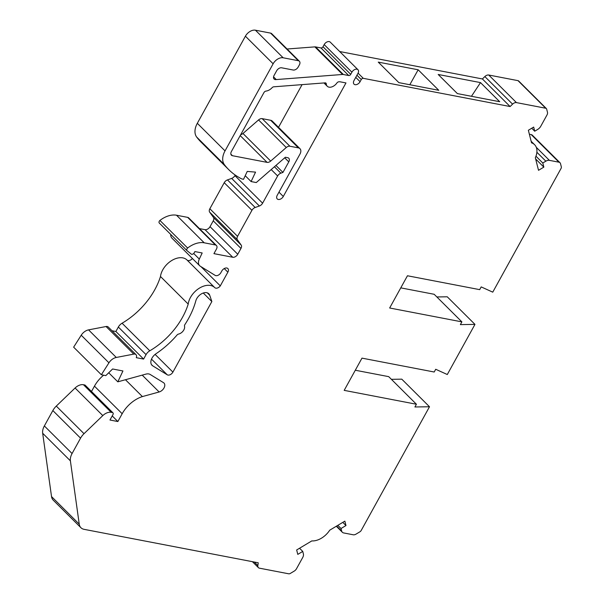 <?xml version="1.0" encoding="UTF-8"?>
<svg xmlns="http://www.w3.org/2000/svg" width="604" height="604" viewBox="0 0 604 604"><rect width="100%" height="100%" fill="white"/><g stroke="black" fill="none" stroke-linecap="round" stroke-linejoin="round"><path stroke-width="0.91" d="M361.23 530.418A2.575 1.676 -45.1 0 1 359.856 531.837L355.983 534.147A4.296 2.801 -45.1 0 1 353.264 534.789L343.699 532.947A5.587 3.639 -45.1 0 1 342.332 532.252A5.587 3.639 -45.1 0 1 341.66 531.052L341.018 528.515L345.979 525.548L344.861 521.131L329.724 530.191A17.184 11.189 -45.1 0 1 311.807 540.912L296.67 549.965L297.787 554.381L302.747 551.414L303.389 553.951A5.587 3.639 -45.1 0 1 302.732 557.462L296.504 568.749A4.296 2.801 -45.1 0 1 294.216 571.105L290.35 573.415A2.575 1.676 -45.1 0 1 288.72 573.8L259.456 568.175A4.296 2.801 -45.1 0 1 258.399 567.639A4.296 2.801 -45.1 0 1 257.848 565.578L258.248 562.8L84.099 529.338A12.888 8.396 -45.1 0 1 80.936 527.73A12.888 8.396 -45.1 0 1 79.245 524.166L70.389 460.844A12.888 8.396 -45.1 0 1 72.072 453.536L80.559 438.157A12.888 8.396 -45.1 0 1 84.016 433.687L102.801 415.597A9.317 6.07 -45.1 0 1 111.181 412.328L112.404 412.562A2.152 1.397 -45.1 0 1 112.933 412.826A2.152 1.397 -45.1 0 1 112.933 414.646L109.966 420.022L117.863 421.539L122.174 413.732A25.798 16.806 -45.1 0 1 142.385 396.579L159.146 391.973A5.874 3.82 134.9 0 0 164.024 387.942A5.874 3.82 134.9 0 0 163.986 383.042A5.874 3.82 134.9 0 0 163.525 382.679L150.222 374.488A8.562 5.579 134.9 0 0 145.874 374.125L117.818 381.834L122.937 370.969L112.608 368.984L105.813 375.613L101.359 374.752L108.939 362.815A8.599 5.602 -45.1 0 1 116.293 357.462L133.778 354.11A4.304 2.801 -45.1 0 1 135.991 354.631A4.304 2.801 -45.1 0 1 136.278 357.674L143.601 359.078L146.055 354.631A6.87 4.477 -45.1 0 1 149.792 350.803A60.158 39.184 134.9 0 0 188.206 304.084A17.206 11.204 -45.1 0 1 199.29 288.214A17.206 11.204 -45.1 0 1 214.745 287.617A4.236 2.763 134.9 0 0 214.76 287.625A4.236 2.763 134.9 0 0 220.301 285.881L227.859 272.178A4.304 2.801 134.9 0 0 227.859 268.546A4.304 2.801 134.9 0 0 221.789 271.015L220.89 272.638A4.304 2.801 -45.1 0 1 215.152 275.371L200.309 266.228A8.599 5.602 -45.1 0 1 199.637 265.7A8.599 5.602 -45.1 0 1 199.312 259.071L202.181 252.97L194.896 251.574L194.216 252.797A2.152 1.397 -45.1 0 1 191.249 254.088L187.074 250.69A2.152 1.397 -45.1 0 1 187.006 250.63A2.152 1.397 -45.1 0 1 187.625 248.025A21.502 14.005 -45.1 0 1 204.227 242.816L215.371 244.96A4.296 2.801 -45.1 0 1 216.421 245.496A4.296 2.801 -45.1 0 1 216.428 249.12L213.929 253.642L232.744 257.259A4.296 2.801 134.9 0 0 237.757 254.261L240.966 248.433A4.296 2.801 134.9 0 0 241.162 245.043L237.372 239.735A4.296 2.801 -45.1 0 1 237.568 236.338L251.936 210.305A4.296 2.801 -45.1 0 1 255.167 207.497L259.388 205.994A4.296 2.801 134.9 0 0 262.612 203.186L277.636 175.975A4.296 2.801 -45.1 0 1 280.868 173.167L282.951 172.427L288.78 161.864A4.296 2.801 134.9 0 0 288.78 158.24A4.296 2.801 134.9 0 0 287.723 157.704L285.352 157.244L256.27 182.559L251.098 181.562L255.552 172.117L247.247 171.423L243.533 179.312L243.125 179.237A17.184 11.189 -45.1 0 1 240.045 178.014L239.75 177.848A111.687 72.752 -45.1 0 1 228.788 169.686A111.687 72.752 -45.1 0 1 224.378 164.628A17.184 11.189 -45.1 0 1 225.035 150.894L273.129 63.79A8.592 5.595 -45.1 0 1 283.148 57.788L298.323 60.71A4.296 2.801 -45.1 0 1 299.373 61.246A4.296 2.801 -45.1 0 1 299.38 64.87L298.195 67.021A4.296 2.801 -45.1 0 1 293.182 70.019L281.653 67.799A4.296 2.801 134.9 0 0 276.64 70.804L274.095 75.409A4.296 2.801 134.9 0 0 274.095 79.033A4.296 2.801 134.9 0 0 276.255 79.569L342.581 74.466A4.296 2.801 -45.1 0 1 343.336 74.503L348.712 75.538A1.721 1.117 134.9 0 0 350.72 74.337L351.906 72.186A4.296 2.801 -45.1 0 1 357.968 69.724A4.296 2.801 -45.1 0 1 357.968 73.356L354.019 80.513A4.296 2.801 134.9 0 0 354.019 84.145A4.296 2.801 134.9 0 0 360.09 81.683L361.275 79.532A1.721 1.117 -45.1 0 1 363.276 78.331L510.116 106.546L512.569 104.152A4.296 2.801 -45.1 0 1 516.458 102.612L545.722 108.237A2.575 1.676 -45.1 0 1 546.356 108.561A2.575 1.676 -45.1 0 1 546.665 109.113L547.481 112.321A4.296 2.801 -45.1 0 1 546.967 115.024L540.739 126.312A5.587 3.639 -45.1 0 1 537.764 129.377L534.721 131.204L533.672 127.082L528.357 130.26L531.55 142.838A17.184 11.189 -45.1 0 1 534.578 144.681A17.184 11.189 -45.1 0 1 535.333 157.727L538.526 170.305L543.842 167.127L542.792 163.005L545.842 161.177A5.587 3.639 -45.1 0 1 549.383 160.354L558.949 162.189A4.296 2.801 -45.1 0 1 559.999 162.725A4.296 2.801 -45.1 0 1 560.512 163.654L561.327 166.87A2.575 1.676 -45.1 0 1 561.025 168.493L492.758 292.155L481.192 286.908L479.682 289.641L407.451 275.764L389.656 307.995L461.886 321.872L460.376 324.612L474.963 324.386L447.292 374.525L435.718 369.271L434.208 372.011L361.977 358.134L344.189 390.365L416.42 404.242L414.91 406.975L429.497 406.756L361.23 530.418M214.745 287.617A17.206 11.204 -45.1 0 1 214.752 287.625L187.029 260.022A17.206 11.204 -45.1 0 1 187.036 260.03A4.236 2.763 134.9 0 0 192.412 258.504M283.299 196.466L345.971 82.929L340.09 81.804A4.296 2.801 134.9 0 0 339.335 81.766L338.791 81.804A2.114 1.382 134.9 0 0 336.858 83.035A7.195 4.689 -45.1 0 1 327.262 86.259A7.195 4.689 -45.1 0 1 326.281 83.85A2.114 1.382 134.9 0 0 325.994 83.141A2.114 1.382 134.9 0 0 325.095 82.861L273.748 86.81A2.114 1.382 134.9 0 0 272.087 87.708A8.041 5.24 -45.1 0 1 265.987 91.091A2.114 1.382 134.9 0 0 263.94 92.586L231.392 151.544A4.296 2.801 134.9 0 0 231.4 155.175A4.296 2.801 134.9 0 0 232.449 155.711L267.074 162.363A4.296 2.801 134.9 0 0 270.69 161.072L286.266 147.519A4.296 2.801 -45.1 0 1 289.882 146.236L298.384 147.867A6.433 4.19 -45.1 0 1 299.962 148.675A6.433 4.19 -45.1 0 1 299.969 154.103L277.228 195.296A4.296 2.801 134.9 0 0 277.236 198.927A4.296 2.801 134.9 0 0 283.299 196.466L278.965 192.148M184.522 326.13A2.114 1.382 -45.1 0 1 184.884 324.597A68.75 44.787 134.9 0 0 195.817 300.852A8.554 5.572 -45.1 0 1 201.661 293.733A8.554 5.572 -45.1 0 1 208.795 293.755A8.554 5.572 -45.1 0 1 209.716 295.258L211.853 301.562L172.91 372.117A4.236 2.756 -45.1 0 1 167.263 374.805L152.691 365.828A8.554 5.572 -45.1 0 1 152.019 365.299A8.554 5.572 -45.1 0 1 156.058 353.702A68.75 44.787 134.9 0 0 177.04 335.024A2.114 1.382 -45.1 0 1 178.55 334.072A5.987 3.903 134.9 0 0 184.522 326.13M273.559 76.882L276.255 79.569M287.089 49.007L314.858 46.878A4.296 2.801 -45.1 0 1 315.613 46.916L320.996 47.943A1.721 1.117 134.9 0 0 322.997 46.75L324.182 44.598A4.296 2.801 -45.1 0 1 330.252 42.137L357.968 69.724M228.788 169.686L201.072 142.099A111.687 72.752 -45.1 0 1 196.655 137.032A17.184 11.189 -45.1 0 1 197.319 123.307L245.405 36.195A8.592 5.595 -45.1 0 1 255.432 30.2L270.6 33.114A4.296 2.801 -45.1 0 1 271.657 33.65L299.373 61.246M302.083 84.628L278.519 127.323M299.962 148.675L272.245 121.079A6.433 4.19 -45.1 0 0 270.668 120.279L262.166 118.641A4.296 2.801 -45.1 0 0 258.55 119.932L242.974 133.484A4.296 2.801 -45.1 0 1 240.686 134.715M391.384 379.32L401.781 379.161L429.497 406.756M80.936 527.73L53.22 500.142A12.888 8.396 -45.1 0 1 51.529 496.571L42.673 433.257A12.888 8.396 -45.1 0 1 44.356 425.941L52.842 410.561A12.888 8.396 -45.1 0 1 56.293 406.092L75.085 388.01A9.317 6.07 -45.1 0 1 83.458 384.733L84.688 384.967A2.152 1.397 -45.1 0 1 85.209 385.239L112.933 412.826M91.498 391.498L94.45 386.145A25.798 16.806 -45.1 0 1 103.624 375.19M101.359 374.752L73.643 347.164L81.223 335.22A8.599 5.602 -45.1 0 1 88.569 329.875L106.062 326.515A4.304 2.801 -45.1 0 1 108.275 327.036L135.991 354.631M111.997 330.743L115.885 331.49L118.339 327.036A6.87 4.477 -45.1 0 1 122.076 323.216A60.158 39.184 134.9 0 0 160.483 276.496A17.206 11.204 -45.1 0 1 171.566 260.626A17.206 11.204 -45.1 0 1 187.029 260.022M199.637 265.7L171.921 238.112A8.599 5.602 -45.1 0 1 170.758 234.45M186.946 250.562L159.358 223.095A2.152 1.397 -45.1 0 1 159.29 223.035A2.152 1.397 -45.1 0 1 159.909 220.437A21.502 14.005 -45.1 0 1 176.511 215.228L187.648 217.364A4.296 2.801 -45.1 0 1 188.705 217.901L216.421 245.496M199.441 228.591L205.028 229.663A4.296 2.801 134.9 0 0 210.033 226.666L213.25 220.845A4.296 2.801 134.9 0 0 213.446 217.455L209.656 212.14A4.296 2.801 -45.1 0 1 209.852 208.75L224.22 182.718A4.296 2.801 -45.1 0 1 227.451 179.909L231.664 178.407A4.296 2.801 134.9 0 0 234.896 175.598L235.205 175.039M339.697 51.536L482.4 78.95L484.846 76.565A4.296 2.801 -45.1 0 1 488.742 75.024L518.005 80.649A2.575 1.676 -45.1 0 1 518.64 80.966L546.356 108.561M529.368 134.239L531.226 134.601A4.296 2.801 -45.1 0 1 532.283 135.137L559.999 162.725M400.769 287.866L434.17 294.284L461.886 321.872M436.858 296.957L447.247 296.791L474.963 324.386M355.295 370.237L388.704 376.647L416.42 404.242M245.224 175.719L251.098 181.562M275.937 165.443L282.951 172.427M159.909 220.437L187.625 248.025M200.966 266.628L220.301 285.881M160.483 276.496L188.206 304.084M115.885 331.49L143.601 359.078M108.72 372.774L117.818 381.834M125.458 379.727L142.385 396.579M112.223 415.929L117.863 421.539M299.554 548.236L302.747 551.414M342.793 522.369L345.979 525.548M337.825 525.344L341.018 528.515M535.959 156.202L542.792 163.005M535.65 158.973L543.842 167.127M531.739 128.237L534.721 131.204M482.4 78.95L510.116 106.546M418.164 69.785L438.776 90.298L398.866 82.635L378.255 62.114L418.164 69.785L409.814 84.734M499.712 101.721L480.505 82.605L438.187 74.473L457.394 93.597L499.712 101.721M203.276 293.023L211.853 301.562M480.505 82.605L471.46 96.293M314.858 46.878L342.581 74.466M270.6 33.114L298.323 60.71M255.432 30.2L283.148 57.788M245.405 36.195L273.129 63.79M197.319 123.307L225.035 150.894M196.655 137.032L224.378 164.628M284.711 157.81L288.78 161.864M274.427 166.757L280.868 173.167M271.196 169.565L277.636 175.975M234.896 175.598L262.612 203.186M231.664 178.407L259.388 205.994M227.451 179.909L255.167 207.497M224.22 182.718L251.936 210.305M209.852 208.75L237.568 236.338M209.656 212.14L237.372 239.735M213.446 217.455L241.162 245.043M213.25 220.845L240.966 248.433M210.033 226.666L237.757 254.261M205.028 229.663L232.744 257.259M187.648 217.364L215.371 244.96M176.511 215.228L204.227 242.816M193.695 253.484L199.312 259.071M224.227 268.561L227.859 272.178M187.036 260.03L214.737 287.61M122.076 323.216L149.792 350.803M118.339 327.036L146.055 354.631M106.062 326.515L133.778 354.11M88.569 329.875L116.293 357.462M81.223 335.22L108.939 362.815M142.219 375.129L159.146 391.973M94.45 386.145L122.174 413.732M84.688 384.967L112.404 412.562M83.458 384.733L111.181 412.328M75.085 388.01L102.801 415.597M56.293 406.092L84.016 433.687M52.842 410.561L80.559 438.157M44.356 425.941L72.072 453.536M42.673 433.257L70.389 460.844M51.529 496.571L79.245 524.166M254.284 562.037L257.848 565.578M336.639 526.054L341.66 531.052M531.226 134.601L558.949 162.189M536.292 147.323L549.383 160.354M536.88 152.261L545.842 161.177M518.005 80.649L545.722 108.237M488.742 75.024L516.458 102.612M484.846 76.565L512.569 104.152M358.074 73.16L363.276 78.331M356.941 75.221L361.275 79.532M355.756 77.372L360.09 81.683M324.182 44.598L351.906 72.186M322.997 46.75L350.72 74.337M320.996 47.943L348.712 75.538M315.613 46.916L343.336 74.503M270.668 120.279L298.384 147.867M262.166 118.641L289.882 146.236M258.55 119.932L286.266 147.519M242.974 133.484L270.69 161.072M240.196 135.606L267.074 162.363M230.856 154.118L232.449 155.711M325.284 82.854L326.281 83.85M151.491 364.635L152.691 365.828M151.506 359.123L167.263 374.805M155.115 354.405L172.91 372.117M207.285 292.842L209.716 295.258M187.006 250.63L159.29 223.035M258.399 567.639L252.404 561.675M342.332 532.252L336.307 526.25M534.578 144.681L531.15 141.268M327.262 86.259L323.94 82.952"/></g></svg>
